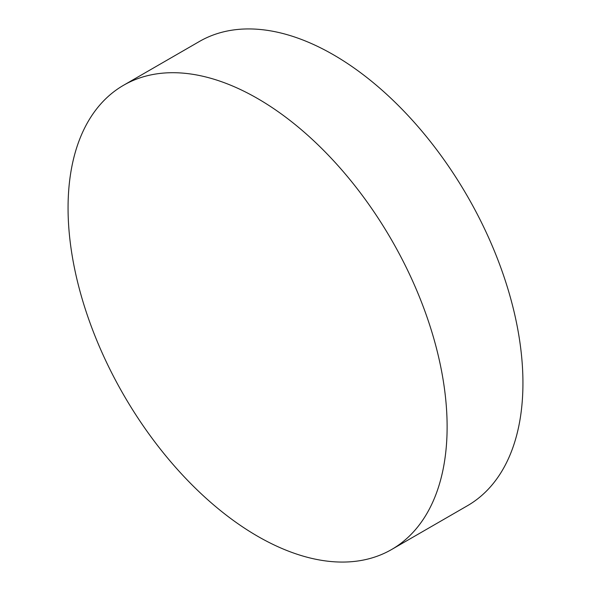 <?xml version="1.0" encoding="UTF-8"?>
<svg xmlns="http://www.w3.org/2000/svg" width="591" height="591" viewBox="0 0 591 591"><rect width="100%" height="100%" fill="white"/><g stroke="black" fill="none" stroke-linecap="round" stroke-linejoin="round"><path stroke-width="0.89" d="M257.595 98.534A268.033 154.753 60 0 1 432.693 334.728A268.033 154.753 60 0 1 391.611 549.512A268.033 154.753 60 0 1 257.595 536.236A268.033 154.753 60 0 1 82.489 300.043A268.033 154.753 60 0 1 123.578 85.259A268.033 154.753 60 0 1 257.595 98.534M123.578 85.259L199.389 41.488A268.033 154.753 60 0 1 333.405 54.764A268.033 154.753 60 0 1 508.511 290.957A268.033 154.753 60 0 1 467.422 505.741L391.611 549.512"/></g></svg>
